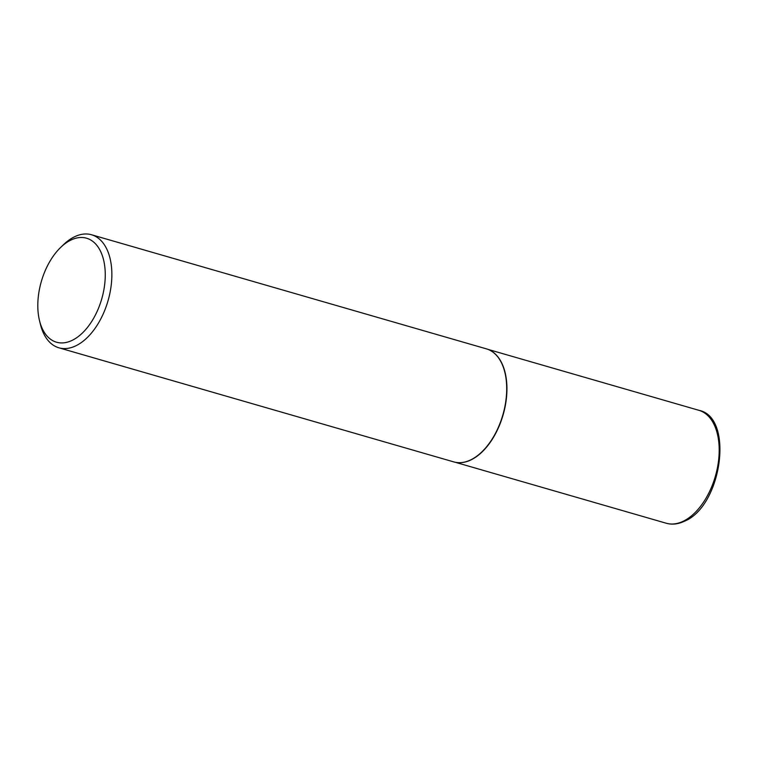 <?xml version="1.0" encoding="UTF-8"?>
<svg xmlns="http://www.w3.org/2000/svg" width="758" height="758" viewBox="0 0 758 758"><rect width="100%" height="100%" fill="white"/><g stroke="black" fill="none" stroke-linecap="round" stroke-linejoin="round"><path stroke-width="1.14" d="M490.502 350.556A58.773 34.129 106.1 0 1 490.615 350.622A58.773 34.129 106.1 0 1 505.434 404.98A58.773 34.129 106.1 0 1 470.784 459.992A58.773 34.129 106.1 0 1 458.249 462.645A58.773 34.129 106.1 0 1 458.116 462.636M60.526 247.544L63.255 244.9A58.83 34.167 106.1 0 1 74.739 236.676A58.83 34.167 106.1 0 1 91.547 234.762L486.38 348.851A58.83 34.167 106.1 0 1 490.379 350.49A58.83 34.167 106.1 0 1 505.207 404.905A58.83 34.167 106.1 0 1 470.529 459.973A58.83 34.167 106.1 0 1 457.974 462.626A58.83 34.167 106.1 0 1 453.72 461.887L58.887 347.799A58.83 34.167 106.1 0 1 40.364 324.121L39.463 320.435A54.121 31.429 -73.9 0 0 71.972 340.446A54.121 31.429 -73.9 0 0 105.258 274.207A54.121 31.429 -73.9 0 0 71.1 239.973A54.121 31.429 -73.9 0 0 60.526 247.544A54.121 31.429 -73.9 0 0 39.463 320.435M91.547 234.762A58.83 34.167 106.1 0 1 110.952 287.206A58.83 34.167 106.1 0 1 75.696 345.875A58.83 34.167 106.1 0 1 58.887 347.799M698.895 410.315C734.398 417.184 721.862 506.363 684.379 521.248C678.097 524.204 672.062 524.868 666.263 523.238A58.773 34.129 -73.9 0 0 683.053 521.333A58.773 34.129 -73.9 0 0 718.281 462.712A58.773 34.129 -73.9 0 0 698.895 410.315L487.83 349.334M455.198 462.257L666.263 523.238"/></g></svg>
